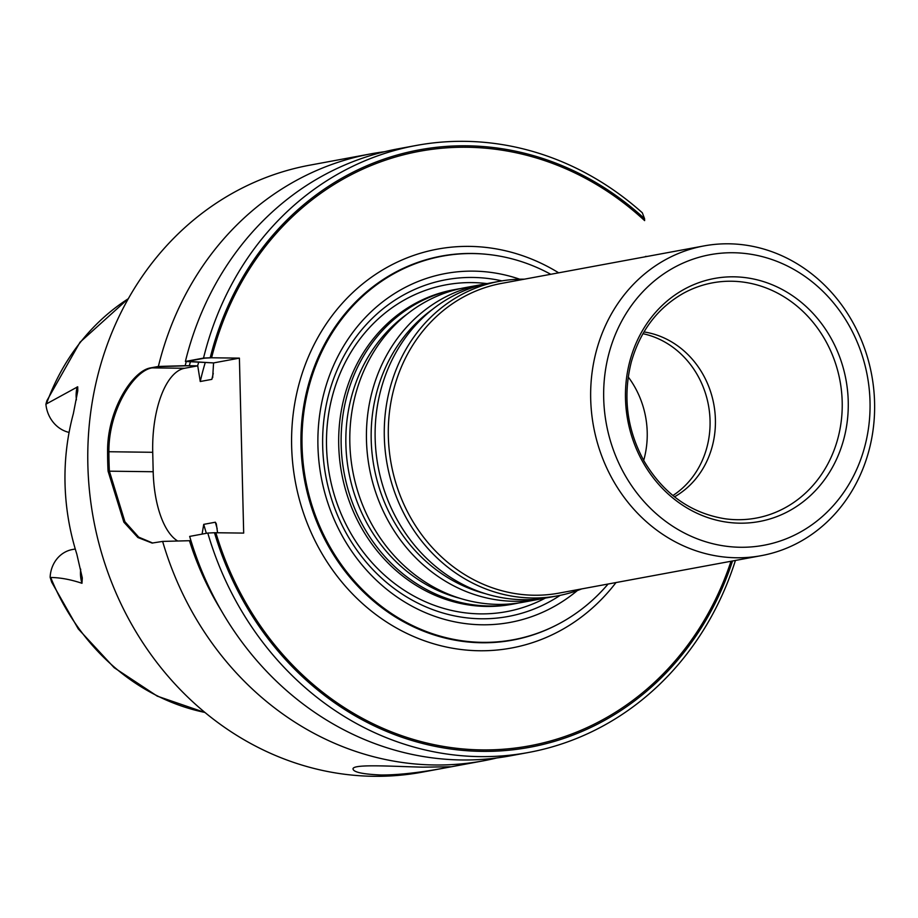 <?xml version="1.0" encoding="UTF-8"?>
<svg xmlns="http://www.w3.org/2000/svg" width="918" height="918" viewBox="0 0 918 918"><rect width="100%" height="100%" fill="white"/><g stroke="black" fill="none" stroke-linecap="round" stroke-linejoin="round"><path stroke-width="1.38" d="M487.779 254.424A195.293 175.372 79.5 0 0 472.231 253.471A195.293 175.372 79.5 0 0 300.989 445.873A195.293 175.372 79.5 0 0 481.743 642.761A195.293 175.372 79.5 0 0 556.411 625.112M560.152 595.346A171.218 153.765 -100.5 0 1 481.158 618.778A171.218 153.765 -100.5 0 1 322.975 430.026A171.218 153.765 -100.5 0 1 501.928 280.874M152.755 543.054L138.698 537.133L124.894 521.688L109.391 471.175L153.191 471.737A78.019 33.794 90.7 0 0 177.644 540.977A78.019 33.794 90.7 0 1 153.191 471.737L152.721 452.299A78.019 33.794 90.7 0 1 184.564 368.279L197.749 365.846L189.303 365.731A281.815 253.07 -100.5 0 1 190.393 361.864M211.588 357.779L204.898 358.112L187.501 361.325L213.573 362.92L239.403 358.135L211.588 357.779A302.32 271.487 -100.5 0 1 644.62 220.607L644.574 218.702A303.778 272.807 79.5 0 0 210.211 357.756L203.521 358.089L185.402 361.451A308.655 277.179 -100.5 0 1 398.045 148.831L416.164 145.48A308.655 277.179 79.5 0 0 203.521 358.089M730.992 561.265A302.32 271.487 -100.5 0 1 471.313 749.547A302.32 271.487 -100.5 0 1 215.868 532.738L243.683 533.094L239.403 358.135L210.211 357.756M647.133 256.443L645.492 256.42L647.133 256.443M109.391 471.175A307.186 275.87 -100.5 0 1 108.909 451.736C108.439 409.99 134.108 370.482 152.158 367.866L184.564 368.279L197.749 365.846L185.149 365.685A286.198 257.017 -100.5 0 1 186.297 361.52M189.303 365.731L159.009 366.603L152.158 367.866M200.25 381.509L197.749 365.846L200.25 381.509A268.182 240.837 -100.5 0 1 205.173 362.805A268.182 240.837 -100.5 0 0 200.25 381.509L211.851 379.363L200.25 381.509M215.34 522.216A268.182 240.837 -100.5 0 0 217.164 528.584A268.182 240.837 -100.5 0 1 215.34 522.216L203.739 524.362L202.086 534.104L203.739 524.362L215.34 522.216L216.315 523.857L217.577 532.761L216.315 523.857M185.402 361.451L213.573 362.92L212.666 377.677L213.573 362.92L239.403 358.135L243.683 533.094L214.491 532.727A303.778 272.807 79.5 0 0 471.496 751.016A303.778 272.807 79.5 0 0 732.507 560.99M642.933 333.704A87.772 78.822 -100.5 0 1 708.455 405.263A87.772 78.822 -100.5 0 1 672.883 495.536M628.222 376.954A87.772 78.822 -100.5 0 1 643.679 460.423A87.772 78.822 -100.5 0 0 628.222 376.954M608.095 584.02A195.041 175.154 -100.5 0 1 513.334 639.743A195.041 175.154 -100.5 0 1 482.581 642.359A195.041 175.154 -100.5 0 1 303.147 462.833A195.041 175.154 -100.5 0 1 442.327 256.179A195.041 175.154 -100.5 0 1 550.754 274.287M519.726 279.21A177.403 159.319 79.5 0 0 473.516 271.131A177.403 159.319 79.5 0 0 327.542 502.031A177.403 159.319 79.5 0 0 577.365 590.538M496.822 757.958A308.655 277.179 -100.5 0 1 483.384 760.827L422.223 772.153A308.655 277.179 -100.5 0 1 373.557 776.295A308.655 277.179 -100.5 0 1 89.608 492.197A308.655 277.179 -100.5 0 1 309.859 165.16L371.01 153.834A308.655 277.179 -100.5 0 1 384.596 151.711M422.923 767.161C392.353 766.45 351.422 763.673 353.063 769.158C353.9 772.279 363.126 774.207 380.729 774.976C411.161 775.297 452.012 766.553 450.417 766.771L422.923 767.161M483.384 760.827A308.655 277.179 -100.5 0 1 434.707 764.981A308.655 277.179 -100.5 0 1 162.635 541.413L152.09 543.066L137.884 537.523L123.861 522.17L108.072 471.163A308.655 277.179 -100.5 0 1 107.59 451.713L152.721 452.299A78.019 33.794 90.7 0 1 184.564 368.279L150.781 367.854C132.789 370.447 107.131 409.876 107.59 451.713M185.149 365.685L158.366 366.454L150.781 367.854M158.366 366.454A308.655 277.179 -100.5 0 1 371.01 153.834M644.574 218.702L642.313 212.781A308.655 277.179 79.5 0 0 416.164 145.48M162.635 541.413L190.944 540.668M221.02 610.126A286.198 257.017 -100.5 0 1 189.429 540.645M528.538 752.473L510.419 755.824A308.655 277.179 -100.5 0 1 189.67 536.41L207.789 533.048A308.655 277.179 79.5 0 0 528.538 752.473A308.655 277.179 79.5 0 0 735.421 560.45M46.898 400.684L45.9 404.195L77.709 386.799L77.778 390.85L73.371 413.57A228.203 204.932 -100.5 0 0 76.802 554.047L82.299 577.938L81.977 583.297C70.847 579.545 60.416 577.606 50.708 577.479L50.134 577.261A31.017 27.85 -100.5 0 1 72.407 549.526L75.265 548.998M45.9 404.195A31.017 27.85 79.5 0 0 69.079 432.412M205.047 712.552L157.265 696.142L114.176 667.696L78.282 628.922L51.672 582.15L50.134 577.261M108.072 471.163L153.191 471.737L152.721 452.299L108.909 451.736M207.789 533.048L214.491 532.727M518.75 602.965A159.939 143.621 -100.5 0 1 514.413 603.837L511.98 604.285A159.939 143.621 -100.5 0 1 486.758 606.442A159.939 143.621 -100.5 0 1 339.626 459.229A159.939 143.621 -100.5 0 1 453.756 289.767L456.189 289.319A159.939 143.621 -100.5 0 1 460.549 288.585M643.954 331.937A87.772 78.822 -100.5 0 1 713.802 404.276A87.772 78.822 -100.5 0 1 674.489 496.822M739.874 523.18A123.586 110.975 -100.5 0 1 638.894 337.193A123.586 110.975 -100.5 0 1 831.811 339.649A123.586 110.975 -100.5 0 1 739.874 523.18M740.459 547.266A147.741 132.674 -100.5 0 1 619.742 324.903A147.741 132.674 -100.5 0 1 850.378 327.852A147.741 132.674 -100.5 0 1 740.459 547.266M736.477 557.765A157.494 141.441 -100.5 0 1 591.582 412.802A157.494 141.441 -100.5 0 1 703.968 245.921A157.494 141.441 -100.5 0 1 871.71 375.037A157.494 141.441 -100.5 0 1 761.309 555.654A157.494 141.441 -100.5 0 1 736.477 557.765M761.309 555.654L558.959 593.12A157.494 141.441 -100.5 0 1 534.127 595.231A157.494 141.441 -100.5 0 1 389.232 450.268A157.494 141.441 -100.5 0 1 501.618 283.387L703.968 245.921M581.691 588.908A159.939 143.621 -100.5 0 1 557.57 595.851A159.939 143.621 -100.5 0 1 532.36 597.997A159.939 143.621 -100.5 0 1 385.216 450.784A159.939 143.621 -100.5 0 1 499.346 281.321A159.939 143.621 -100.5 0 1 524.35 279.175M557.57 595.851L548.413 597.549A159.939 143.621 -100.5 0 1 523.203 599.695A159.939 143.621 -100.5 0 1 376.059 452.482A159.939 143.621 -100.5 0 1 490.189 283.019L499.346 281.321M544.064 598.272A159.939 143.621 -100.5 0 1 539.727 599.156A159.939 143.621 -100.5 0 1 514.516 601.301A159.939 143.621 -100.5 0 1 367.372 454.089A159.939 143.621 -100.5 0 1 481.502 284.626A159.939 143.621 -100.5 0 1 485.863 283.903M539.727 599.156L523.099 602.231A159.939 143.621 -100.5 0 1 497.889 604.377A159.939 143.621 -100.5 0 1 350.745 457.164A159.939 143.621 -100.5 0 1 464.875 287.701L481.502 284.626M514.413 603.837A159.939 143.621 -100.5 0 1 489.202 605.983A159.939 143.621 -100.5 0 1 342.07 458.782A159.939 143.621 -100.5 0 1 456.189 289.319M197.622 365.846A273.059 245.209 -100.5 0 1 198.575 362.553A273.059 245.209 -100.5 0 0 197.622 365.846M479.403 650.759A202.844 182.154 -100.5 0 1 296.216 395.761A202.844 182.154 -100.5 0 1 558.672 272.818A202.844 182.154 -100.5 0 0 296.216 395.761A202.844 182.154 -100.5 0 0 479.403 650.759A202.844 182.154 -100.5 0 0 616.001 582.551A202.844 182.154 -100.5 0 1 479.403 650.759M206.355 533.324A268.182 240.837 -100.5 0 1 203.739 524.362A268.182 240.837 -100.5 0 0 206.355 533.324M211.851 379.363A268.182 240.837 -100.5 0 1 213.263 373.442A268.182 240.837 -100.5 0 0 211.851 379.363M480.355 613.878A166.181 149.232 -100.5 0 1 326.51 438.093A166.181 149.232 -100.5 0 1 487.171 283.616A166.181 149.232 -100.5 0 0 472.254 282.606A166.181 149.232 -100.5 0 0 326.533 446.332A166.181 149.232 -100.5 0 0 480.355 613.878A166.181 149.232 -100.5 0 0 545.384 598.066A166.181 149.232 -100.5 0 1 480.355 613.878M46.462 403.759A224.026 201.18 -100.5 0 1 50.238 393.971A224.026 201.18 -100.5 0 1 128.313 298.706M76.423 399.858A31.017 27.85 -100.5 0 1 77.181 386.937M204.909 712.448A224.026 201.18 -100.5 0 1 50.708 577.479M81.977 583.297A31.017 27.85 -100.5 0 1 80.704 569.171M737.292 519.703A119.627 107.429 -100.5 0 1 724.933 518.762C690.611 513.162 663.657 493.941 644.069 461.111C626.891 429.544 622.645 396.496 631.309 361.99C640.202 330.973 657.495 308.104 683.21 293.393A119.627 107.429 -100.5 0 1 838.593 374.2A119.627 107.429 -100.5 0 1 737.292 519.703M485.415 593.682A156.817 140.833 -100.5 0 1 374.062 467.17A156.817 140.833 -100.5 0 1 432.745 309.182M460.102 598.364A156.817 140.833 -100.5 0 1 348.748 471.852A156.817 140.833 -100.5 0 1 407.431 313.864M46.898 400.673L79.992 342.253L128.405 298.557"/></g></svg>
